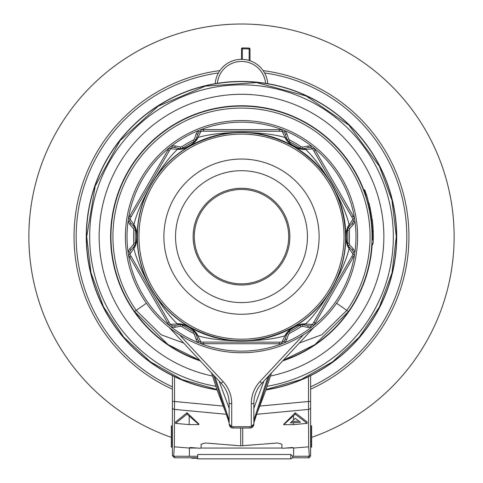 <?xml version="1.0" encoding="UTF-8"?>
<svg xmlns="http://www.w3.org/2000/svg" width="483" height="483" viewBox="0 0 483 483"><rect width="100%" height="100%" fill="white"/><g stroke="black" fill="none" stroke-linecap="round" stroke-linejoin="round"><path stroke-width="0.72" d="M291.69 421.737L298.88 421.031M300.474 422.263L290.337 422.951L295.324 418.296L300.474 422.263M283.744 424.69L295.246 414.179L307.134 423.331L293.507 424.66L283.744 424.69L283.744 424.225L295.246 412.796L295.246 414.179M293.507 424.66L293.507 422.939M293.507 420.101L293.507 415.905M172.183 425.891L172.183 447.155L171.332 447.155L171.332 425.891L172.183 425.891L172.395 426.821L172.395 444.873M187.054 414.112L198.948 424.587L189.185 424.617L175.558 423.374L187.054 414.112L187.054 412.73L198.948 424.128L198.948 424.587M189.185 424.617L189.185 416.159M311.668 436.523L311.668 447.155L310.817 447.155L310.817 425.891L311.668 425.891L311.668 436.523M240.691 428.016L240.691 445.845L277.647 442.983L281.897 444.227L281.897 447.97L282.966 448.284L292.529 447.512L293.592 447.819L285.737 448.061M295.246 412.796L307.134 421.949L307.134 423.331M240.691 445.845L205.353 442.983L201.103 444.227L201.103 447.97L200.034 448.284L190.471 447.512L189.408 447.819L189.408 456.278L173.675 456.242A2.125 1.974 180 0 1 172.395 454.431L172.395 401.482L174.52 401.482L174.339 446.835L189.408 448.061L197.263 448.061M187.054 412.73L175.558 421.991L175.558 423.374M281.927 448.061L201.073 448.061M290.832 454.485L197.698 454.485L197.698 458.85L290.832 458.85L290.832 454.485L292.644 456.278L293.592 456.278L293.592 448.061L308.661 446.835L308.48 401.482L310.605 401.482L310.605 454.431A2.125 1.974 180 0 1 309.325 456.242L308.661 446.835M197.698 458.24L192.168 458.24L190.767 457.787M309.325 456.242L293.592 456.278M242.714 428.016L242.714 445.815M174.339 446.835L173.675 456.242M197.698 456.278L189.408 456.278M292.674 456.278L292.674 457.787L290.832 458.85M242.357 47.944A188.708 188.708 0 0 1 249.192 48.101L249.156 48.946A187.857 187.857 0 0 0 242.351 48.795L242.357 47.944A0.851 0.851 0 0 0 241.5 48.795L242.351 48.795L242.351 59.331M249.192 48.101A0.851 0.851 0 0 1 250.007 48.946L250.007 60.725M310.605 436.523L310.817 447.155M310.605 454.268L310.605 446.226M172.395 375.641L172.395 454.268M256.618 414.299L308.661 409.391A2.125 1.974 0 0 0 310.605 407.429L310.605 375.641M171.332 437.369A212.629 212.629 0 0 1 78.934 99.595A212.629 212.629 0 0 1 427.473 133.568A212.629 212.629 0 0 1 311.668 437.369M263.132 70.609A167.444 167.444 0 0 1 310.605 389.171M172.395 389.171A167.444 167.444 0 0 1 219.868 70.609M241.5 59.318L241.5 48.795M215.213 83.674A26.366 26.366 0 0 1 241.5 59.318A26.366 26.366 0 0 1 267.787 83.674A26.366 26.366 0 0 0 241.5 59.318A26.366 26.366 0 0 0 215.213 83.674M241.5 81.428A155.218 155.218 0 0 0 86.765 224.39A155.218 155.218 0 0 0 217.054 389.932A155.218 155.218 0 0 1 86.765 224.39A155.218 155.218 0 0 1 241.5 81.428A155.218 155.218 0 0 1 396.235 224.39A155.218 155.218 0 0 1 265.946 389.932M370.238 213.13L369.954 211.657M369.948 211.626L371.288 219.638M369.573 205.414L369.881 206.7M371.777 245.159L372.236 245.159L373.166 243.287M371.988 232.395L372.381 232.395A0.851 0.851 0 0 0 372.411 232.395L373.232 231.514A131.829 131.829 0 0 1 373.232 241.79L373.226 241.941M369.35 204.508A0.851 0.592 165.9 0 0 369.35 204.502L369.127 203.621M368.312 205.613L368.946 208.318L370.111 207.69L370.008 207.231L372.327 220.387L369.35 204.502M367.533 197.994L365.251 191.214M369.326 208.312L365.709 195.693L366.573 194.975L370.473 209.35A0.851 0.598 168 0 1 369.64 210.123L369.247 208.318M364.852 190.133L366.573 194.975M365.824 195.675L364.073 189.674M368.137 203.808L368.921 202.836M371.481 219.638A0.851 0.851 0 0 1 372.327 220.387A131.829 131.829 0 0 1 373.232 231.514L372.411 232.395A130.978 130.978 0 0 0 371.481 220.489L372.327 220.387A0.851 0.851 0 0 0 371.481 219.638L371.481 220.489L371.053 220.489L370.944 219.638L371.481 219.638M372.019 239.84C371.807 245.328 371.807 245.328 372.019 239.84L372.441 239.84C372.284 245.328 372.284 245.328 372.441 239.84L373.293 239.864C373.136 244.277 373.136 244.277 373.293 239.864L373.22 241.989M373.184 242.858L373.244 241.379M372.091 226.599A0.851 0.616 175.3 0 0 372.894 225.917M373.118 229.19L373.19 230.566M372.574 222.524C372.29 220.049 372.29 220.049 372.574 222.524M371.3 222.615L371.179 221.552M369.314 208.62L369.368 210.298M369.042 208.759L369.133 209.175M371.053 220.489L370.075 213.993M364.81 190.018L363.228 189.463L365.709 195.693M229.648 426.054A3.828 3.828 0 0 0 231.079 427.503L231.719 426.398A2.554 2.554 0 0 0 232.993 426.743L250.007 426.743A2.554 2.554 0 0 0 251.281 426.398L253.835 424.189L251.921 427.503L251.281 426.398L251.281 403.589L253.835 403.589A29.771 29.771 0 0 1 261.816 383.297A29.771 29.771 0 0 0 253.835 403.589L253.835 424.189A3.828 3.828 0 0 1 250.007 428.016L232.993 428.016A3.828 3.828 0 0 1 231.079 427.503L229.165 424.189L231.719 426.398L231.719 403.589L229.165 403.589A29.771 29.771 0 0 0 221.184 383.297L169.183 327.468M313.817 327.468L261.816 383.297L259.951 381.558L303.499 334.804M229.286 425.149A3.828 3.828 0 0 1 229.165 424.189L229.165 403.589M219.077 381.039L229.165 408.298M229.165 420.246L214.905 376.559M268.095 376.559L253.835 420.246M253.835 408.298L263.923 381.039M271.482 372.924L265.704 390.608L256.038 415.815L253.835 422.921L269.665 374.874M213.341 374.88L229.165 422.921L226.853 415.519L217.115 390.101L211.524 372.924M299.303 343.057L321.841 334.743L346.812 310.394A128.563 128.563 0 0 0 241.5 108.083A128.563 128.563 0 0 0 136.188 310.394L134.558 311.535A130.555 130.555 0 0 0 199.835 360.378L168.054 344.584L134.558 311.535A130.555 130.555 0 0 1 241.5 106.097A130.555 130.555 0 0 1 348.442 311.535L314.94 344.59L283.165 360.378A130.555 130.555 0 0 0 348.442 311.535L336.603 303.239M146.397 303.239L136.188 310.394L161.183 334.761L183.703 343.063M286.987 134.008L285.338 134.171L286.872 139.17A3.399 3.272 154.1 0 0 285.163 137.595L282.096 131.261L201 131.207L200.946 129.589L282.205 129.649L285.242 130.851L286.987 134.008L288.629 139.026L289.74 140.106A107.926 107.926 0 0 1 301.12 146.687L302.606 147.11L307.774 146.029L311.378 145.969L313.944 148.003L353.242 216.082L354.522 218.401L354.993 221.631L353.133 224.722L349.614 228.652L349.233 230.156A107.926 107.926 0 0 1 349.221 243.299L349.601 244.796L353.115 248.733L354.975 251.83L354.492 255.06L315.182 323.139L313.817 325.403L311.257 327.432L307.647 327.365L302.485 326.279L300.994 326.701L300.106 325.355A106.314 106.314 0 0 1 288.888 331.821C286.691 331.217 300.674 323.157 300.106 325.355A4.25 4.25 0 0 1 302.587 324.654L300.366 324.727M349.221 243.299L347.615 243.197A106.314 106.314 0 0 0 347.621 230.252C346.003 228.658 345.997 244.796 347.615 243.197A106.314 106.314 0 0 0 347.621 230.252A106.314 106.314 0 0 1 347.615 243.197A4.25 4.25 0 0 0 348.243 245.702L347.192 243.728M289.74 140.106L289.021 141.549A106.314 106.314 0 0 1 300.227 148.027A4.25 4.25 0 0 0 302.708 148.734L300.474 148.655M288.345 141.634L287.168 139.744A4.25 4.25 0 0 0 289.021 141.549C286.83 142.153 300.8 150.225 300.227 148.027L301.12 146.687M191.805 144.761L187.603 147.315C183.721 148.583 181.107 149.018 179.767 148.613L174.671 147.448L175.353 145.938L180.515 147.019L182.006 146.603A107.926 107.926 0 0 1 193.393 140.04L194.112 141.483A106.314 106.314 0 0 0 182.894 147.949C182.326 150.147 196.309 142.08 194.112 141.483A106.314 106.314 0 0 0 182.894 147.949A106.314 106.314 0 0 1 194.112 141.483A4.25 4.25 0 0 0 195.965 139.684L194.782 141.579M135.795 243.589L134.745 245.551A4.25 4.25 0 0 0 135.379 243.052A106.314 106.314 0 0 1 135.385 230.101A106.314 106.314 0 0 0 135.379 243.052C136.997 244.646 137.003 228.507 135.385 230.101A106.314 106.314 0 0 0 135.379 243.052L133.767 243.148A107.926 107.926 0 0 1 133.779 230.005L133.399 228.501L129.885 224.565L128.025 221.474L128.508 218.238L169.141 147.961L171.743 145.872L175.353 145.938M194.655 331.664L195.832 333.554A4.25 4.25 0 0 0 193.979 331.755A106.314 106.314 0 0 1 182.773 325.276A106.314 106.314 0 0 0 193.979 331.755C196.17 331.151 182.2 323.073 182.773 325.276A106.314 106.314 0 0 0 193.979 331.755L193.26 333.198A107.926 107.926 0 0 1 181.88 326.617L180.394 326.194L175.226 327.269L171.622 327.335L169.056 325.3L167.698 323.036L128.478 254.903L128.007 251.667L129.867 248.582L133.386 244.646L133.767 243.148M347.114 243.547L345.689 236.694M345.737 235.432L347.12 229.902M347.205 229.709L348.255 227.747A4.25 4.25 0 0 0 347.621 230.252L349.233 230.156M300.994 326.701A107.926 107.926 0 0 1 289.607 333.264L288.496 334.345L287.035 333.62L288.218 331.718M288.333 331.561L293.555 326.9M294.672 326.315L300.16 324.745M287.035 333.62A4.25 4.25 0 0 1 288.888 331.821L289.607 333.264M181.88 326.617L182.773 325.276A4.25 4.25 0 0 0 180.292 324.57L182.526 324.642M182.719 324.667L189.366 326.858M190.435 327.534L194.534 331.501M133.779 230.005L135.385 230.101A4.25 4.25 0 0 0 134.757 227.602L135.808 229.576M135.886 229.757L137.311 236.61M137.263 237.865L135.88 243.402M300.281 148.637L293.634 146.44M292.565 145.769L288.466 141.803M194.667 141.742L189.445 146.397M188.328 146.983L182.84 148.553M182.634 148.577L180.413 148.649L180.515 147.019M182.006 146.603L182.894 147.949A4.25 4.25 0 0 1 180.413 148.649M353.212 257.373L351.829 256.539L313.944 322.052M353.133 224.722L352.167 223.375L348.611 227.203A3.399 3.272 -145.9 0 0 349.118 224.939L353.073 219.113L313.89 151.046L351.684 216.613M314.065 151.348L312.598 148.897L305.576 149.398C303.819 149.839 300.607 149.259 295.934 147.665L291.472 145.081C287.765 141.839 285.664 139.339 285.163 137.595C263.996 130.857 219.463 130.742 197.976 137.534C197.475 139.273 195.367 141.767 191.654 145.015L187.187 147.587C182.52 149.175 179.308 149.748 177.551 149.307C160.893 164.576 138.802 202.788 133.9 224.788C135.155 226.092 136.26 229.159 137.22 234.001L137.214 239.157C136.254 243.993 135.143 247.061 133.882 248.365C138.633 270.069 160.803 308.691 177.424 323.906C179.181 323.465 182.393 324.045 187.066 325.639L191.528 328.217C195.235 331.465 197.336 333.964 197.837 335.709L200.904 342.042L203.76 342.091M131.346 216.462L169.062 151.245M168.935 321.95L131.147 256.382L129.758 257.216M288.496 334.345L286.842 339.356L285.091 342.513L282.054 343.715L279.409 343.757L279.44 342.145L203.409 342.091L203.44 343.709L200.795 343.655L197.758 342.447L196.013 339.289L194.371 334.278L193.26 333.198M348.611 227.203C347.591 228.163 346.661 230.645 345.816 234.641A3.399 2.113 -172.9 0 0 345.786 234.146C346.746 229.31 347.857 226.243 349.118 224.939C344.367 203.234 322.197 164.612 305.576 149.398A3.399 3.272 86 0 0 303.354 148.704L308.456 147.538L310.859 147.496L312.567 148.855L313.944 148.003A114.483 114.483 0 0 1 354.522 218.401L353.091 219.155L354.486 218.334M351.829 256.539L353.043 254.342L349.1 248.516C347.845 247.211 346.74 244.144 345.78 239.302L345.786 234.146A104.316 104.316 0 0 0 295.934 147.665A3.399 2.113 113 0 0 295.524 147.387C299.394 148.661 302.002 149.096 303.354 148.704M307.647 327.365L308.329 325.856L303.233 324.685A3.399 3.272 -85.9 0 0 305.449 323.99C322.076 308.776 344.174 270.565 349.1 248.516A3.399 3.272 146 0 0 348.593 246.245L352.149 250.079L353.387 252.144L353.067 254.299L354.492 255.06A114.483 114.483 0 0 1 313.817 325.403L312.471 324.504L313.769 322.354L315.182 323.139M303.233 324.685C301.893 324.286 299.279 324.721 295.397 325.989A3.399 2.113 -112.9 0 0 295.813 325.711C300.48 324.123 303.692 323.556 305.449 323.99L312.471 324.504L313.859 325.343M345.931 233.881L345.816 238.801C346.649 242.792 347.573 245.273 348.593 246.245M345.925 239.562L345.816 238.801A3.399 2.113 173 0 1 345.78 239.302A104.316 104.316 0 0 1 295.813 325.711L293.495 326.852A104.111 104.111 0 0 0 345.611 236.724C344.337 197.402 327.009 167.335 293.622 146.524C258.93 127.965 224.227 127.941 189.505 146.452A104.111 104.111 0 0 0 189.378 326.78C224.07 345.339 258.773 345.363 293.495 326.852L291.346 328.289A104.316 104.316 0 0 1 191.528 328.217A3.399 2.113 -52.9 0 1 191.081 327.999L187.476 325.916C183.606 324.642 180.998 324.202 179.646 324.6L174.544 325.759L175.226 327.269M279.44 342.145L281.951 342.097L285.024 335.77C285.525 334.025 287.633 331.531 291.346 328.289A3.399 2.113 -127 0 0 291.792 328.066C288.756 330.783 287.071 332.823 286.739 334.194L285.193 339.193L284.028 341.294L282 342.097L282.054 343.715A114.483 114.483 0 0 1 200.795 343.655L200.904 342.042L200.874 343.661M196.013 339.289L197.662 339.126L196.128 334.133A3.399 3.272 -25.9 0 0 197.837 335.709C219.004 342.447 263.537 342.556 285.024 335.77A3.399 3.272 -154 0 0 286.739 334.194M296.115 325.705L293.531 326.919M167.698 323.036L169.11 322.252L170.402 324.407L177.424 323.906A3.399 3.272 -94 0 0 179.646 324.6M129.867 248.582L130.833 249.922L134.389 246.095A3.399 3.272 34.1 0 0 133.882 248.365L129.927 254.191L131.147 256.382M196.128 334.133C195.802 332.769 194.124 330.728 191.081 327.999L191.685 328.476M186.77 325.633L187.476 325.916A3.399 2.113 -67 0 1 187.066 325.639A104.316 104.316 0 0 1 137.214 239.157A3.399 2.113 7.1 0 1 137.184 238.656L137.184 234.496C136.351 230.512 135.427 228.03 134.407 227.058L130.851 223.224L129.885 224.565M129.788 215.925L131.171 216.764L129.957 218.956L133.9 224.788A3.399 3.272 -34 0 0 134.407 227.058M179.767 148.613A3.399 3.272 94.1 0 0 177.551 149.307L170.529 148.794L169.231 150.95L167.818 150.165M134.389 246.095C135.409 245.135 136.339 242.659 137.184 238.656L137.069 239.423M137.075 233.742L137.184 234.496A3.399 2.113 -7 0 1 137.22 234.001A104.316 104.316 0 0 1 187.187 147.587A3.399 2.113 67.1 0 1 187.603 147.315L186.885 147.599M201.019 129.589L201.049 131.201L197.976 137.534A3.399 3.272 26 0 0 196.261 139.104L197.807 134.111L196.158 133.948L197.909 130.79L200.946 129.589A114.483 114.483 0 0 1 282.205 129.649L282.096 131.261L282.126 129.643M286.872 139.17C287.198 140.529 288.876 142.576 291.919 145.305L293.658 146.458M291.315 144.828L291.919 145.305A3.399 2.113 127.1 0 0 291.472 145.081A104.316 104.316 0 0 0 191.654 145.015A3.399 2.113 53 0 0 191.208 145.238C194.244 142.521 195.929 140.475 196.261 139.104M308.329 325.856L310.738 325.898L311.257 327.432A114.483 114.483 0 0 1 285.091 342.513L284.028 341.294M286.842 339.356L285.193 339.193M310.738 325.898L312.447 324.546M352.167 223.375L353.411 221.317L354.993 221.631A114.483 114.483 0 0 1 354.975 251.83L353.387 252.144M353.115 248.733L352.149 250.079M353.411 221.317L353.091 219.155M285.338 134.171L284.173 132.064L285.242 130.851A114.483 114.483 0 0 1 311.378 145.969L310.859 147.496M307.774 146.029L308.456 147.538M284.173 132.064L282.144 131.261M201 131.207L198.972 132.01L197.807 134.111M198.972 132.01L197.909 130.79A114.483 114.483 0 0 0 171.743 145.872L172.262 147.4L170.553 148.758L169.183 147.901A114.483 114.483 0 0 0 128.508 218.238L129.933 219.004L129.613 221.16L130.851 223.224M193.393 140.04L194.504 138.959L196.158 133.948M174.671 147.448L172.262 147.4M129.613 221.16L128.025 221.474A114.483 114.483 0 0 0 128.007 251.667L129.589 251.987L129.909 254.143L128.478 254.903A114.483 114.483 0 0 0 169.056 325.3L170.433 324.449L172.141 325.802L174.544 325.759M130.833 249.922L129.589 251.987M172.141 325.802L171.622 327.335A114.483 114.483 0 0 0 197.758 342.447L198.827 341.233L200.856 342.042M197.662 339.126L198.827 341.233M279.409 343.757L203.44 343.709M183.383 337.152A116.095 116.095 0 0 1 183.522 136.067A116.095 116.095 0 0 1 357.595 236.73A116.095 116.095 0 0 1 183.383 337.152M265.716 194.776A48.372 48.372 0 0 1 283.37 260.868A48.372 48.372 0 0 1 217.284 278.522A48.372 48.372 0 0 1 199.63 212.435A48.372 48.372 0 0 1 265.716 194.776M265.131 195.79A47.201 47.201 0 0 0 194.299 236.616A47.201 47.201 0 0 0 265.076 277.55A47.201 47.201 0 0 0 265.131 195.79M226.388 414.299L174.339 409.391A2.125 1.974 0 0 1 172.395 407.429M249.156 60.453L249.156 48.946L250.007 48.946M310.605 455.662C309.724 457.498 309.011 458.204 308.48 457.787L308.48 456.242M259.854 406.07L308.48 401.482L308.48 376.68M174.52 376.68L174.52 401.482L223.152 406.07M174.52 456.242L174.52 457.787L172.395 455.662M310.605 386.835A165.319 165.319 0 0 0 264.587 72.951M218.413 72.951A165.319 165.319 0 0 0 172.395 386.835M265.626 83.317A24.241 24.241 0 0 0 217.374 83.317M266.006 389.751A155.049 155.049 0 0 0 396.06 224.36A155.049 155.049 0 0 0 241.5 81.603A155.049 155.049 0 0 0 86.94 224.36A155.049 155.049 0 0 0 216.994 389.751M372.236 245.159L372.296 244.096L373.166 243.221M372.441 239.84A130.978 130.978 0 0 0 372.411 232.395M267.226 386.273A151.819 151.819 0 0 0 392.341 219.457A151.819 151.819 0 0 0 232.891 85.074A151.819 151.819 0 0 0 215.78 386.273M270.552 376.009A142.358 142.358 0 0 0 382.524 217.205A142.358 142.358 0 0 0 231.755 94.626A142.358 142.358 0 0 0 212.448 376.009M363.596 189.463A130.899 130.899 0 0 0 110.601 236.652A130.899 130.899 0 0 0 200.324 360.904M282.676 360.904A130.899 130.899 0 0 0 372.121 245.159M232.993 428.016L232.993 426.743M250.007 428.016L250.007 426.743M251.281 403.589A32.319 32.319 0 0 1 259.951 381.558M179.501 334.804L223.049 381.558L221.184 383.297M223.049 381.558A32.319 32.319 0 0 1 231.719 403.589M241.5 106.097A130.555 130.555 0 0 1 348.442 311.535M281.981 343.715L282 342.097M302.485 326.279L302.587 324.654M354.462 255.127L353.067 254.299M349.601 244.796L348.243 245.702M349.614 228.652L348.255 227.747M353.242 216.082L351.853 216.915M315.302 150.267L313.89 151.046M313.98 148.064L312.567 148.855M302.606 147.11L302.708 148.734M288.629 139.026L287.168 139.744M279.591 131.213L279.56 129.595M203.56 131.159L203.591 129.541M195.965 139.684L194.504 138.959M170.553 148.758L169.141 147.961M129.933 219.004L128.538 218.177M134.757 227.602L133.399 228.501M134.745 245.551L133.386 244.646M129.909 254.143L128.514 254.97M170.433 324.449L169.02 325.24M180.292 324.57L180.394 326.194M195.832 333.554L194.371 334.278M292.837 147.883A102.547 102.547 0 0 0 138.953 236.579A102.547 102.547 0 0 0 292.71 325.494A102.547 102.547 0 0 0 292.837 147.883M280.351 169.467A77.606 77.606 0 0 0 163.894 236.598A77.606 77.606 0 0 0 280.255 303.885A77.606 77.606 0 0 0 280.351 169.467M274.513 179.561A65.948 65.948 0 0 0 175.552 236.604A65.948 65.948 0 0 0 274.435 293.785A65.948 65.948 0 0 0 274.513 179.561M310.605 426.821L310.817 425.891M172.395 446.226L172.183 447.155M308.48 457.787L292.674 457.787M197.698 457.787L174.52 457.787M369.386 210.377L369.64 210.377A0.851 0.851 0 0 0 370.473 209.35M372.363 230.27L373.214 231.085M371.844 244.096L372.315 244.096M216.891 389.479L181.88 379.505L150.515 361.882L123.793 337.182L103.573 306.928L90.985 272.786L86.705 236.652L95.199 186.076L120.032 140.698L158.213 106.175L205.366 86.137L256.479 82.581L306.168 96.008L348.895 125.175L379.421 166.375L391.961 200.276L396.295 236.592L391.997 272.889L379.372 307.031L359.213 337.176L332.642 361.767L301.066 379.529L266.103 389.479M291.195 328.543L291.792 328.066M296.23 147.671L295.524 147.387M345.816 238.801L345.689 236.724M187.476 325.916L189.342 326.846M137.184 234.496L137.311 236.579M191.208 145.238L189.469 146.385"/></g></svg>
